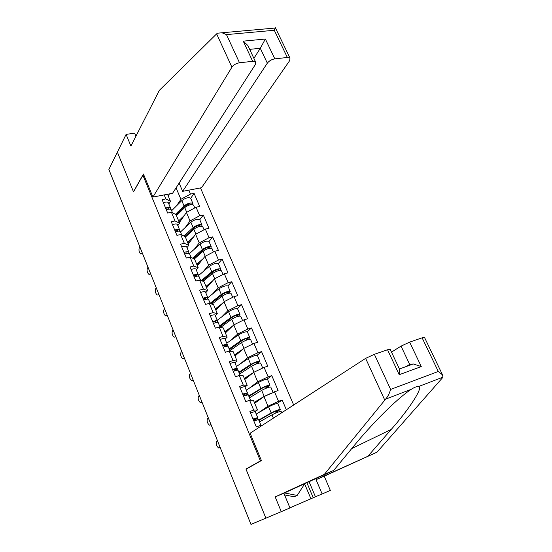 <?xml version="1.0" encoding="UTF-8"?>
<svg xmlns="http://www.w3.org/2000/svg" width="552" height="552" viewBox="0 0 552 552"><rect width="100%" height="100%" fill="white"/><g stroke="black" fill="none" stroke-linecap="round" stroke-linejoin="round"><path stroke-width="0.83" d="M293.678 405.002L200.486 187.915M135.923 136.247L134.633 133.135L126.097 134.405L117.383 152.138L133.522 191.917L142.899 175.26L143.872 175.087M142.899 175.26L260.385 460.92L261.372 460.534M164.199 194.904L165.855 198.892L162.109 199.624L167.67 213.051L171.424 212.278L176.019 214.597L179.586 223.16L177.854 225.644M188.818 190.164L190.481 194.083L194.09 193.372L190.688 198.327M179.352 222.594L186.431 212.444L196.07 207.228L199.679 206.489L194.09 193.372M196.07 207.228L199.686 215.735L203.295 214.976L199.783 219.744M188.287 244.025L195.615 234.269L205.358 229.087L208.973 228.286L203.295 214.976M205.358 229.087L209.022 237.719L212.644 236.898L209.008 241.479M197.354 265.767L204.944 256.418L214.783 251.263L218.406 250.408L212.644 236.898M214.783 251.263L218.502 260.033L222.132 259.143L218.364 263.539M206.558 287.833L214.404 278.898L224.347 273.785L227.976 272.86L222.132 259.143M224.347 273.785L228.128 282.679L231.757 281.734L227.866 285.936M215.901 310.224L224.008 301.723L234.062 296.645L237.691 295.658L231.757 281.734M234.062 296.645L237.905 305.684L241.534 304.669L237.491 308.678M225.375 332.959L233.765 324.9L243.929 319.863L247.558 318.808L241.534 304.669M243.929 319.863L247.827 329.033L251.464 327.957L247.255 331.78M235 356.033L243.673 348.436L253.948 343.434L257.584 342.316L251.464 327.957M253.948 343.434L257.908 352.749L261.544 351.603L257.149 355.246M244.771 379.452L253.734 372.338L264.118 367.377L267.755 366.183L261.544 351.603M264.118 367.377L268.141 376.837L271.777 375.622L267.14 379.107M254.686 403.236L263.953 396.612L278.091 390.43L271.777 375.622M274.454 391.692L278.539 401.311L282.182 400.014L277.187 403.395M286.329 409.756L282.182 400.014M260.503 426.496L260.102 425.537L262.352 425.302M171.424 212.278L175.025 220.945L171.272 221.738L176.923 235.366L180.677 234.538L184.333 243.328L180.58 244.184L186.314 258.025L190.074 257.135L193.786 266.064L190.026 266.982L195.85 281.037L199.617 280.078L203.384 289.144L199.617 290.131L205.53 304.407L209.305 303.379L213.134 312.591L209.36 313.646L215.37 328.143L219.144 327.046L223.036 336.403L219.261 337.527L225.361 352.252L229.142 351.086L233.096 360.587L229.315 361.788L235.511 376.747L239.299 375.512L243.315 385.165L239.527 386.434L245.826 401.635L249.614 400.324L253.692 410.136L249.904 411.481L256.307 426.931L260.102 425.537M185.431 227.314L190.005 220.938L186.431 212.444M190.005 220.938L199.686 215.735M175.025 220.945L179.586 223.16M194.38 249.173L199.244 242.887L195.615 234.269M180.677 234.538L185.189 236.594L188.812 245.281L187.018 247.662M199.244 242.887L209.022 237.719M184.333 243.328L188.812 245.281M203.433 271.377L208.621 265.167L204.944 256.418M190.074 257.135L194.497 258.916L198.175 267.734L196.319 270.018M208.621 265.167L218.502 260.033M193.786 266.064L198.175 267.734M212.568 293.926L218.143 287.785L214.404 278.898M199.617 280.078L203.95 281.582L207.683 290.538L205.758 292.705M218.143 287.785L228.128 282.679M203.384 289.144L207.683 290.538M221.78 316.855L227.81 310.748L224.008 301.723M209.305 303.379L213.548 304.587L217.336 313.681L215.342 315.744M227.81 310.748L237.905 305.684M213.134 312.591L217.336 313.681M231.033 340.17L237.622 334.063L233.765 324.9M219.144 327.046L223.291 327.957L227.141 337.189L225.078 339.142M237.622 334.063L247.827 329.033M223.036 336.403L227.141 337.189M240.279 363.906L247.586 357.737L243.673 348.436M229.142 351.086L233.185 351.686L237.098 361.063L234.966 362.899M247.586 357.737L257.908 352.749M233.096 360.587L237.098 361.063M249.407 388.118L257.708 381.784L253.734 372.338M239.299 375.512L243.239 375.788L247.213 385.317L245.005 387.028M257.708 381.784L268.141 376.837M243.315 385.165L247.213 385.317M258.212 412.91L267.989 406.21L263.953 396.612M249.614 400.324L253.451 400.269L257.487 409.95L255.203 411.537M267.989 406.21L278.539 401.311M253.692 410.136L257.487 409.95M247.137 468.593L245.957 469.055L265.885 518.162L250.96 524.4L108.868 169.464L117.383 152.138L133.467 191.779L143.444 174.052L152.918 197.071L231.916 67.178L216.625 33.872L217.44 33.21L222.001 32.775L226.472 34.61L239.506 62.776C236.173 63.37 233.641 64.839 231.916 67.178M245.957 469.055L260.385 460.92M168.222 195.905L169.505 193.883M176.585 205.786L180.904 199.313L176.074 187.839M167.532 194.263L170.499 201.37L168.822 203.943M180.904 199.313L190.481 194.083M165.855 198.892L170.499 201.37M217.447 440.696L216.563 441.303C215.694 443.732 216.384 445.961 218.633 447.989L220.193 447.548M253.823 420.934L258.55 419.582M253.023 419.002L257.729 417.609L254.851 420.534M250.463 412.813L255.196 411.523M253.665 420.541L255.673 418.492L253.113 419.223M220.103 447.32L219.213 447.913M258.888 420.389L272.757 412.441L278.27 410.315L275.91 411.999L275.814 413.006M277.587 412.289L277.704 411.35L280.285 409.439C278.463 409.625 275.427 410.791 271.191 412.944L258.736 420.024M259.82 421.714L259.419 420.741M277.753 403.464L277.725 403.402C275.89 403.546 272.854 404.706 268.631 406.879L256.245 414.048M259.102 420.9L259.599 420.652L259.357 420.065M259.599 420.652L259.04 420.762M281.113 411.378L281.085 411.323C279.264 411.523 276.228 412.696 271.984 414.842L259.509 421.887M304.814 483.642L297.183 495.441L294.154 496.772L284.563 494.902M297.183 495.441L284.487 492.957M309.058 481.696L315.447 496.779L322.147 493.971L316.048 479.653L376.981 452.191L442.318 377.989L442.925 377.195L442.573 374.946L438.295 371.468L422.121 337.824L424.516 337.445M368.225 455.876L391.251 429.401C408.791 409.653 423.86 386.842 418.561 386.524C416.87 386.331 414.435 387.262 411.247 389.326C407.721 391.568 403.098 395.191 397.378 400.207C383.93 411.971 366.438 430.629 355.529 443.967L333.705 470.407L283.873 493.233L289.972 507.957L265.885 518.162L246.026 469.214L261.386 460.568L250.125 433.216L365.624 358.379L374.366 354.308L387.545 349.761L390.209 349.333M322.147 493.971L330.337 490.411L324.238 476.19L316.048 479.653M376.981 452.191L324.238 476.19M289.924 507.833L313.232 497.745L306.871 482.703M315.447 496.779L313.232 497.745M374.366 354.308L390.616 389.436C389.353 393.666 387.683 396.902 385.606 399.137L324.355 474.341L275.186 496.903L283.873 493.233M275.186 496.903L281.285 511.732M324.355 474.341L333.705 470.407M409.639 342.13L421.279 366.583L413.276 363.954L409.674 364.403L401.035 346.125L409.639 342.13L422.121 337.824M401.035 346.125L391.513 352.114M409.674 364.403L405.796 366.673M310.893 498.725L304.642 483.911M399.324 368.791L399.676 369.536L399.206 374.704L387.545 349.761M216.625 33.872L159.383 90.314L130.9 146.08L126.097 134.405M179.138 183.085L182.636 191.351L201.535 187.714L289.669 60.63L289.993 58.091L287.35 57.47L274.82 58.857C271.632 59.43 269.135 60.865 267.334 63.163L260.296 48.272L265.374 39.019L274.82 58.857M182.636 191.351L267.334 63.163M152.918 197.071L172.576 193.29L255.383 64.522L255.61 62.045L252.678 61.32L239.506 62.776M253.892 58.367L260.296 48.272L249.67 49.363M252.678 61.32L243.246 41.152L247.876 45.519L248.49 46.844M287.35 57.47L274.282 30.277L275.365 27.717L289.993 58.091M208.332 417.926L207.476 418.582C206.641 421.01 207.304 423.218 209.47 425.192L211.064 424.75M243.487 395.984L248.241 394.811M242.694 394.08L247.427 392.851L245.564 395.218M240.168 387.987C242.845 386.959 244.426 386.559 244.909 386.8L244.943 386.876M243.618 395.929L245.392 393.728L242.811 394.363M210.947 424.46L210.084 425.102M199.348 395.48L198.52 396.184C197.713 398.613 198.354 400.793 200.445 402.718L202.073 402.284M233.303 371.42C235.973 370.406 237.553 370.047 238.064 370.337L238.098 370.426M232.53 369.543C235.193 368.536 236.78 368.184 237.284 368.481L236.008 370.509M230.046 363.547C232.702 362.547 234.296 362.209 234.807 362.526L234.848 362.616M234.117 371.11L235.262 369.35L232.668 369.888M201.928 401.925L201.094 402.615M190.488 373.352L189.688 374.111C188.915 376.533 189.536 378.693 191.551 380.569L193.207 380.128M223.284 347.242C225.94 346.256 227.534 345.952 228.066 346.318L228.107 346.421M222.518 345.393C225.175 344.413 226.768 344.11 227.307 344.489L226.396 346.283M220.075 339.494C222.725 338.521 224.319 338.231 224.864 338.624L224.905 338.735M224.547 346.787L225.299 345.352L222.684 345.793M193.034 379.707L192.22 380.445M181.76 351.541L180.98 352.342C180.242 354.77 180.842 356.902 182.781 358.738L184.458 358.289M213.417 323.438C216.06 322.485 217.66 322.223 218.226 322.672L218.275 322.789M212.665 321.623C215.308 320.671 216.908 320.415 217.474 320.864L216.826 322.492M210.257 315.806C212.899 314.861 214.5 314.626 215.073 315.088L215.121 315.213M214.997 322.899L215.487 321.726L212.858 322.078M184.264 357.799L183.485 358.586M173.149 330.034L172.396 330.876C171.686 333.304 172.265 335.416 174.142 337.21L175.84 336.755M203.709 299.998C206.338 299.074 207.945 298.867 208.532 299.377L208.587 299.515M202.963 298.211C205.592 297.286 207.207 297.086 207.793 297.604L207.324 299.101M200.597 292.491C203.219 291.573 204.833 291.38 205.427 291.918L205.489 292.056M205.517 299.419L205.82 298.459L203.177 298.722M175.619 336.209L174.86 337.037M248.917 396.426L262.476 388.049C265.001 386.704 266.837 386.021 267.968 386L265.533 388.47M267.32 387.766L269.969 385.123C268.093 385.158 265.07 386.29 260.896 388.504L248.717 395.957M249.787 397.606L249.504 396.922M267.478 379.265L267.444 379.183C265.56 379.183 262.538 380.3 258.384 382.536L246.268 390.071M249.187 397.081L249.683 396.826L249.366 396.074M249.683 396.826L249.111 396.902M270.79 387.055L270.756 386.986C268.886 387.028 265.864 388.159 261.683 390.374L249.483 397.792M270.514 393.541L264.208 396.377L254.299 402.298M254.451 402.663L260.723 398.923M239.099 372.828L252.347 364.03C254.838 362.65 256.666 361.995 257.825 362.064L255.507 364.279M257.342 363.582L259.813 361.187C257.887 361.077 254.872 362.167 250.767 364.444L238.857 372.248M239.906 373.87L239.74 373.456M257.37 355.44L257.329 355.343C255.397 355.191 252.381 356.268 248.29 358.565L236.442 366.459M239.43 373.621L239.913 373.366L239.527 372.441M239.913 373.366L239.333 373.407M260.627 363.112L260.585 363.016C258.667 362.919 255.652 364.009 251.539 366.286L239.609 374.063M259.164 369.743L254.017 372.2L251.539 366.286M253.43 372.579L244.336 378.41M244.522 378.865L249.649 375.581M229.425 349.582L242.383 340.384C244.826 338.962 246.647 338.335 247.841 338.486L246.123 340.273M248.02 339.639L249.808 337.624C247.841 337.369 244.833 338.41 240.796 340.757L229.142 348.905M247.406 331.973L247.358 331.862C245.385 331.573 242.383 332.608 238.354 334.96L226.768 343.199M229.811 350.513L230.287 350.251L229.839 349.174M230.287 350.251L229.708 350.258M250.615 339.528L250.573 339.418C248.607 339.176 245.599 340.225 241.555 342.564L229.887 350.692M247.972 346.345L244.764 347.905M242.756 349.243L234.524 354.881M234.745 355.419L239.106 352.431M219.896 326.68L232.564 317.096C234.973 315.64 236.787 315.033 238.002 315.268L236.891 316.655M238.678 316.151L239.954 314.412C237.946 314.019 234.952 315.026 230.971 317.421L219.572 325.915M237.601 308.865L237.546 308.734C235.525 308.313 232.53 309.306 228.569 311.721L217.233 320.291M220.752 327.336L220.296 326.246M240.762 316.303L240.707 316.179C238.699 315.799 235.704 316.813 231.723 319.208L220.69 327.384M232.454 326.163L224.857 331.711M225.112 332.325L228.928 329.544M210.767 303.8L222.891 294.161C225.264 292.67 227.072 292.084 228.314 292.401L227.617 293.491M229.328 293.091L230.253 291.546C228.197 291.021 225.216 291.987 221.297 294.444L210.146 303.262M227.941 286.102L227.879 285.957C225.816 285.405 222.835 286.357 218.93 288.827L207.849 297.721M231.053 293.429L230.991 293.291C228.942 292.781 225.954 293.747 222.035 296.203L211.954 304.138M222.428 303.386L215.335 308.885M215.625 309.582L219.027 306.947M164.655 308.823L163.93 309.713C163.247 312.135 163.813 314.226 165.621 315.979L167.339 315.523M194.138 276.918C196.76 276.021 198.375 275.862 198.989 276.448L199.051 276.593M193.414 275.158C196.029 274.261 197.644 274.109 198.265 274.696L197.933 276.097M191.075 269.521C193.69 268.631 195.311 268.493 195.932 269.093L195.994 269.245M196.132 276.317L196.305 275.545L193.648 275.724M167.097 314.916L166.366 315.785M202.129 280.947L213.369 271.563C215.708 270.045 217.509 269.479 218.771 269.88L218.378 270.728M203.874 279.491L202.515 281.085M220.034 270.432L220.696 269.024C218.599 268.375 215.625 269.3 211.768 271.812L201.225 280.637M218.426 263.677L218.357 263.518C216.253 262.835 213.279 263.759 209.436 266.278L197.954 276.028M221.49 270.901L221.428 270.749C219.337 270.1 216.356 271.039 212.492 273.544L203.17 281.313M212.644 280.906L205.958 286.398M206.282 287.171L209.36 284.646M156.285 287.909L155.581 288.841C154.926 291.263 155.471 293.333 157.216 295.051L158.969 294.616M184.72 254.189C187.328 253.32 188.95 253.202 189.591 253.858L189.66 254.017M184.002 252.457C186.61 251.581 188.232 251.477 188.874 252.133L188.653 253.451M181.705 246.903C184.306 246.04 185.927 245.944 186.576 246.62L186.645 246.778M186.859 253.589L186.928 252.975L184.258 253.071M158.686 293.912L157.982 294.83M196.96 255.507L194.318 258.84M210.816 248.145L211.278 246.841C209.146 246.061 206.179 246.958 202.384 249.518L192.607 258.157M209.049 241.59L208.98 241.417C206.834 240.61 203.867 241.493 200.086 244.067L189.377 253.658M193.531 258.529L203.985 249.311C206.282 247.758 208.083 247.213 209.374 247.689L209.208 248.338L208.835 247.455M212.071 248.704L211.996 248.538C209.87 247.765 206.903 248.662 203.095 251.222L194.401 258.874M203.06 258.736L196.719 264.242M197.071 265.084L199.886 262.648M148.026 267.278L147.35 268.251C146.722 270.673 147.253 272.729 148.936 274.406L150.689 273.923M150.717 274.006L149.661 274.227M175.446 231.805C178.041 230.957 179.669 230.888 180.332 231.605L180.407 231.778M174.736 230.094C177.33 229.246 178.958 229.183 179.628 229.908L179.483 231.157M172.472 224.629C175.06 223.788 176.695 223.739 177.364 224.471L177.44 224.65M177.696 231.205L177.696 230.743L175.012 230.764M150.399 273.199L149.709 274.158M189.709 232.054L187.383 235.221M201.687 226.21L202.004 224.981C199.831 224.084 196.871 224.94 193.131 227.555L184.009 236.056M199.81 219.82L199.734 219.634C197.554 218.709 194.601 219.558 190.875 222.18L180.49 231.978M184.948 236.484L194.739 227.383C197.009 225.796 198.796 225.278 200.114 225.823L200.086 226.313M202.791 226.831L202.708 226.651C200.542 225.761 197.582 226.624 193.842 229.232L185.389 237.07M193.655 236.877L187.618 242.411M187.997 243.328L190.592 240.955M139.877 246.93L139.228 247.945C138.628 250.367 139.138 252.402 140.767 254.044L142.526 253.547M142.582 253.685L141.478 253.879M166.304 209.753C168.884 208.925 170.52 208.904 171.21 209.684L171.286 209.87M165.607 208.07C168.188 207.248 169.823 207.228 170.513 208.014L170.437 209.208M163.378 202.681C165.952 201.866 167.594 201.859 168.284 202.66L168.367 202.846M168.415 208.663L168.629 209.173L165.904 208.787M142.216 252.775L141.56 253.775M182.229 209.098L180.387 211.789M192.669 204.606L192.862 203.44C190.654 202.425 187.708 203.246 184.023 205.91L175.446 214.314M190.709 198.368L190.626 198.175C188.404 197.126 185.465 197.94 181.794 200.617L171.631 210.698M176.185 215.004L185.631 205.772C187.866 204.164 189.647 203.66 190.985 204.281L191.033 204.633M193.642 205.282L193.559 205.089C191.351 204.081 188.404 204.902 184.72 207.559L176.447 215.632M184.423 215.321L178.641 220.897M179.055 221.883L181.47 219.558M275.91 411.999L277.704 411.35M271.191 412.944L268.631 406.879M258.019 419.527L257.411 418.057M273.378 418.154L271.984 414.842M442.925 377.195L418.561 386.524M411.247 389.326L385.606 399.137M390.616 389.436L438.295 371.468M421.279 366.583L399.206 374.704M384.758 400.055L365.624 358.379M351.721 448.583L391.251 429.401M274.282 30.277L226.472 34.61M243.246 41.152L265.374 39.019M215.328 321.63L215.473 321.982M205.654 298.342L205.82 298.735M265.698 387.835L267.492 387.221M267.672 386.393L267.499 385.993M260.896 388.504L258.384 382.536M247.689 394.68L247.144 393.376M264.208 396.377L261.683 390.374M255.645 364.044L257.439 363.464M257.549 362.498L257.342 362.008M250.767 364.444L248.29 358.565M237.519 370.226L237.036 369.081M247.586 338.969L247.344 338.397M240.796 340.757L238.354 334.96M227.5 346.152L227.086 345.159M243.97 348.291L241.555 342.564M237.774 315.799L237.498 315.144M230.971 317.421L228.569 311.721M217.647 322.451L217.288 321.602M234.062 324.755L231.723 319.208M228.107 292.974L227.797 292.243M221.297 294.444L218.93 288.827M207.938 299.115L207.642 298.404M224.298 301.578L222.035 296.203M196.132 275.413L196.312 275.848M218.585 270.487L218.247 269.68M211.768 271.812L209.436 266.278M198.375 276.131L198.23 275.786M214.687 278.753L212.492 273.544M186.755 252.83L186.949 253.299M202.384 249.518L200.086 244.067M205.22 256.266L203.095 251.222M177.516 230.577L177.73 231.095M199.893 226.348L199.562 225.561M193.131 227.555L190.875 222.18M195.898 234.117L193.842 229.232M190.716 204.682L190.419 203.985M184.023 205.91L181.794 200.617M186.707 212.292L184.72 207.559M258.529 419.527L260.993 425.44M255.169 411.461L257.729 417.609M256.066 420.093L255.852 419.568M280.285 409.439L277.725 403.402M281.699 412.765L281.085 411.323M390.133 349.174L399.676 369.536M413.276 363.954L399.455 368.977M424.44 337.293L442.573 374.946M255.61 62.045L247.876 45.519M275.282 28.028L222.001 32.775M248.214 394.742L250.532 400.31M244.909 386.8L247.427 392.851M238.064 370.337L240.237 375.574M234.807 362.526L237.284 368.481M228.066 346.318L230.108 351.231M224.864 338.624L227.307 344.489M218.226 322.672L220.138 327.267M215.073 315.088L217.474 320.864M208.532 299.377L210.319 303.669M205.427 291.918L207.793 297.604M269.969 385.123L267.444 379.183M273.04 392.362L270.756 386.986M259.813 361.187L257.329 355.343M262.717 368.046L260.585 363.016M249.808 337.624L247.358 331.862M252.561 344.11L250.573 339.418M239.954 314.412L237.546 308.734M242.556 320.539L240.707 316.179M230.253 291.546L227.879 285.957M232.709 297.335L230.991 293.291M198.989 276.448L200.652 280.437M195.932 269.093L198.265 274.696M220.696 269.024L218.357 263.518M223.008 274.475L221.428 270.749M157.955 294.858L158.941 294.602M189.591 253.858L191.13 257.556M186.576 246.62L188.874 252.133M211.278 246.841L208.98 241.417M213.452 251.96L211.996 248.538M180.332 231.605L181.76 235.028M177.364 224.471L179.628 229.908M202.004 224.981L199.734 219.634M204.04 229.784L202.708 226.651M171.21 209.684L172.521 212.83M168.284 202.66L170.513 208.014M192.862 203.44L190.626 198.175M194.766 207.931L193.559 205.089"/></g></svg>
